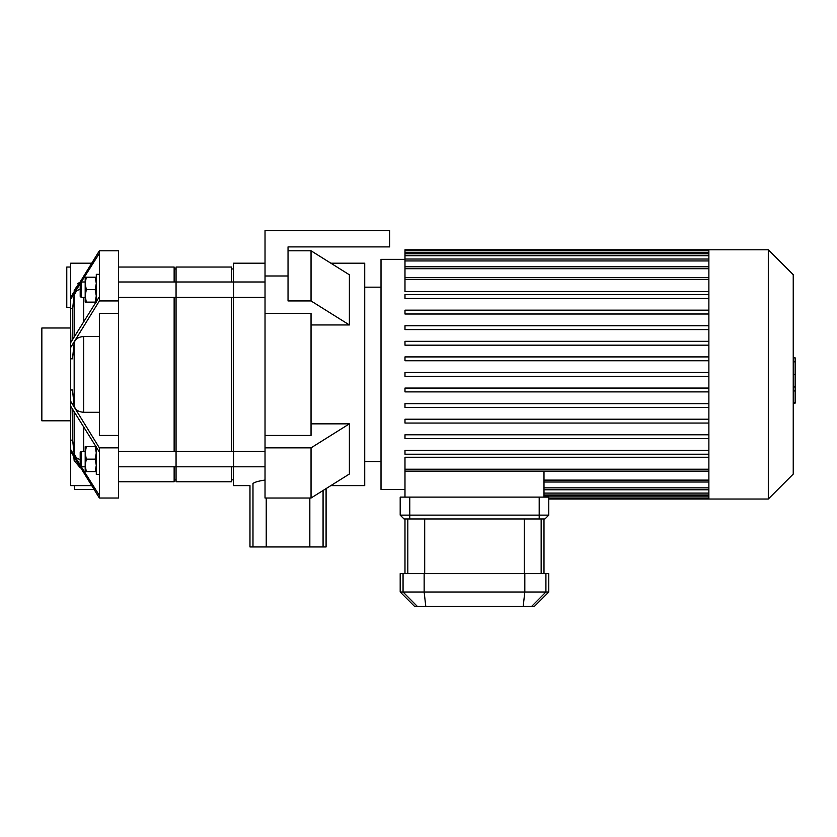 <?xml version="1.0" encoding="UTF-8"?>
<svg xmlns="http://www.w3.org/2000/svg" width="837" height="837" viewBox="0 0 837 837"><rect width="100%" height="100%" fill="white"/><g stroke="black" fill="none" stroke-linecap="round" stroke-linejoin="round"><path stroke-width="1.26" d="M70.611 267.034L66.772 267.034L66.772 307.294L70.611 307.294M79.651 282.393L74.19 290.408M77.757 283.659L79.473 282.487M91.547 263.205L70.611 263.205L70.611 297.449L99.373 250.786L99.373 253.37L81.273 281.996M99.373 250.786L118.54 250.786L118.54 498.025L99.373 498.025L70.611 451.352L70.611 449.469L80.195 465.069M118.54 498.025L99.373 498.025L99.373 495.431L81.273 466.805M72.139 408.602L72.631 440.157L74.169 453.748L76.355 457.734L80.195 459.816M72.631 440.157L70.611 440.157L70.611 449.469M99.373 452.053L70.611 406.091L70.611 401.195L99.373 447.858L99.373 495.431M118.54 300.943L99.373 300.943L70.611 347.606L70.611 389.99L72.463 389.99L74.169 405.579C74.943 409.607 78.123 411.846 83.721 412.296L99.373 412.296M70.611 389.99L70.611 401.195M118.54 447.858L99.373 447.858M118.54 313.362L99.373 313.362L99.373 435.439L118.54 435.439M99.373 336.505L83.721 336.505C78.123 336.955 74.943 339.194 74.169 343.222L72.463 358.811L70.611 358.811M70.611 347.606L70.611 342.72L99.373 296.758L99.373 300.943M74.441 485.606L74.441 489.436L93.953 489.436M73.834 456.793L74.169 460.601L80.111 467.621M74.169 457.358L74.169 460.601L73.865 457.18M70.611 451.352L70.611 485.606L91.547 485.606M80.195 283.733L70.611 299.332L70.611 297.449M70.611 406.091L70.611 440.157M70.611 299.332L70.611 342.72M80.195 288.995L76.502 290.941L74.169 295.063L72.631 308.654L72.139 340.199M72.631 308.654L70.611 308.654M99.373 253.37L99.373 296.758M70.611 327.999L41.85 327.999L41.85 420.802L70.611 420.802M96.297 471.597L95.188 471.597L96.297 465.362L95.188 459.136L96.297 452.901L95.188 446.676L96.297 446.676M86.295 446.676L85.186 452.901L85.186 446.676L95.188 446.676M86.295 459.136L85.186 465.362L85.186 452.901L86.295 459.136L95.188 459.136M86.295 471.597L85.186 471.597L85.186 465.362L86.295 471.597L95.188 471.597M81.158 466.805L81.158 451.467L80.195 452.43L80.195 465.843L81.158 466.805L85.186 466.805M96.297 447.23L96.297 474.474L99.373 474.474M96.297 277.204L95.188 277.204L96.297 283.44L95.188 289.665L96.297 295.9L95.188 302.136L96.297 302.136M86.295 302.136L85.186 295.9L85.186 302.136L95.188 302.136M86.295 289.665L85.186 283.44L85.186 295.9L86.295 289.665L95.188 289.665M86.295 277.204L85.186 277.204L85.186 283.44L86.295 277.204L95.188 277.204M80.195 289.665L80.195 282.958L81.158 281.996L81.158 297.334L80.195 296.382L80.195 289.665M96.297 301.571L96.297 274.327L99.373 274.327M311.04 300.943L311.04 250.786L349.385 274.798L349.385 324.955L311.04 300.943L288.033 300.943L288.033 246.905L389.644 246.905L389.644 230.604L265.026 230.604L265.026 435.439L311.04 435.439L311.04 313.362L265.026 313.362M288.033 275.98L265.026 275.98M288.033 246.905L288.033 250.786L311.04 250.786M349.385 324.955L311.04 324.955M311.04 423.846L349.385 423.846L349.385 474.004L311.04 498.025L311.04 447.858L349.385 423.846M311.04 498.025L265.026 498.025L265.026 435.439M265.026 447.858L311.04 447.858M330.866 485.606L364.723 485.606L364.723 263.205L330.866 263.205M265.026 480.061C258.905 480.94 254.898 482.07 252.983 483.451C248.966 486.318 248.966 486.318 252.983 483.451L252.983 546.959L249.97 546.959L249.97 485.606L233.387 485.606L233.387 263.205L265.026 263.205M309.826 498.025L309.826 546.959L323.072 546.959L323.072 490.482M252.983 546.959L266.239 546.959L266.239 498.025M309.826 546.959L266.239 546.959M326.085 488.599L326.085 546.959L323.072 546.959M233.387 281.996L265.026 281.996M708.876 267.045L708.876 499.03L768.303 499.03L768.303 249.782L708.876 249.782L708.876 267.045M768.303 249.782L793.235 274.703L793.235 474.098L768.303 499.03M708.876 457.253L404.982 457.253L404.982 497.105M543.987 471.137L543.987 497.105M404.982 259.365L381.013 259.365L381.013 489.436L404.982 489.436M708.876 360.747L404.982 360.747L708.876 360.747M708.876 291.548L404.982 291.548L404.982 249.782L708.876 249.782M708.876 450.379L404.982 450.379L404.982 454.209L708.876 454.209M708.876 434.801L404.982 434.801L404.982 438.63L708.876 438.63M708.876 419.222L404.982 419.222L404.982 423.051L708.876 423.051M708.876 403.643L404.982 403.643L404.982 407.473L708.876 407.473M708.876 388.065L404.982 388.065L404.982 391.894L708.876 391.894M708.876 376.315L404.982 376.315L404.982 372.486L708.876 372.486M708.876 298.432L404.982 298.432L404.982 294.593L708.876 294.593M708.876 314.011L404.982 314.011L404.982 310.171L708.876 310.171M708.876 329.59L404.982 329.59L404.982 325.75L708.876 325.75M708.876 345.168L404.982 345.168L404.982 341.329L708.876 341.329M708.876 356.907L404.982 356.907L404.982 360.747M793.235 357.849L795.15 357.849L795.15 390.952L793.235 390.952M795.15 386.976L793.235 386.976M795.15 390.952L795.15 402.44L793.235 402.44M795.15 402.44L795.15 403.131L793.235 403.131M539.195 518.961L539.195 515.132L548.779 515.132L544.95 518.961L404.02 518.961L400.191 515.132L409.774 515.132L409.774 497.105L400.191 497.105L400.191 515.132M409.774 497.105L539.195 497.105L539.195 515.132L409.774 515.132L409.774 518.961M531.631 606.396L534.404 606.396L548.779 592.01L400.191 592.01L414.566 606.396L531.631 606.396L545.912 592.01L545.912 573.607L400.191 573.607L400.191 592.01M548.779 592.01L548.779 573.607L545.912 573.607M548.779 515.132L548.779 497.105L539.195 497.105M118.54 466.805L176.063 466.805L176.063 451.467L233.575 451.467L233.575 466.805L176.063 466.805L176.063 451.467L118.54 451.467M118.54 297.334L176.063 297.334L176.063 281.996L233.575 281.996L233.575 297.334L176.063 297.334L176.063 267.034L231.661 267.034L231.661 281.996M174.138 297.334L174.138 451.467M174.138 466.805L174.138 481.767L118.54 481.767M118.54 267.034L174.138 267.034L174.138 281.996M231.661 297.334L231.661 451.467M231.661 466.805L231.661 481.767L176.063 481.767L176.063 466.805M176.063 297.334L176.063 451.467M74.169 295.063L74.169 336.861M74.169 411.94L74.169 453.748M74.169 343.222L74.169 405.579M83.721 297.334L83.721 321.481M83.721 427.33L83.721 451.467M83.721 336.505L83.721 412.296M708.876 493.087L543.987 493.087M708.876 496.111L543.987 496.111M708.876 279.589L404.982 279.589M708.876 268.698L404.982 268.698M708.876 260.945L404.982 260.945M708.876 255.714L404.982 255.714M708.876 252.69L404.982 252.69M708.876 469.222L404.982 469.222M708.876 480.114L543.987 480.114M708.876 487.856L543.987 487.856M795.15 374.432L793.235 374.432M795.15 361.825L793.235 361.825M417.339 606.396L403.057 592.01L403.057 573.607M524.82 573.607L524.82 592.01L523.188 606.396M425.782 606.396L424.15 592.01L424.15 573.607M541.152 573.607L541.152 518.961M524.276 518.961L524.276 573.607M424.694 573.607L424.694 518.961M407.818 518.961L407.818 573.607M81.158 451.467L85.186 451.467M85.186 281.996L81.158 281.996M85.186 297.334L81.158 297.334M233.387 466.805L265.026 466.805M233.387 451.467L265.026 451.467M233.387 297.334L265.026 297.334M708.876 495.002L543.987 495.002M708.876 498.036L548.779 498.036M708.876 499.03L548.779 499.03M404.982 277.675L708.876 277.675M404.982 266.773L708.876 266.773M404.982 259.031L708.876 259.031M404.982 253.799L708.876 253.799M404.982 250.776L708.876 250.776M708.876 471.137L404.982 471.137M708.876 482.028L543.987 482.028M708.876 489.781L543.987 489.781M364.723 461.637L381.013 461.637M364.723 287.164L381.013 287.164M543.987 518.961L543.987 573.607M404.982 518.961L404.982 573.607M118.54 281.996L176.063 281.996M174.138 479.852L176.063 479.852M174.138 268.949L176.063 268.949M231.661 479.852L233.387 479.852M231.661 268.949L233.387 268.949"/></g></svg>
